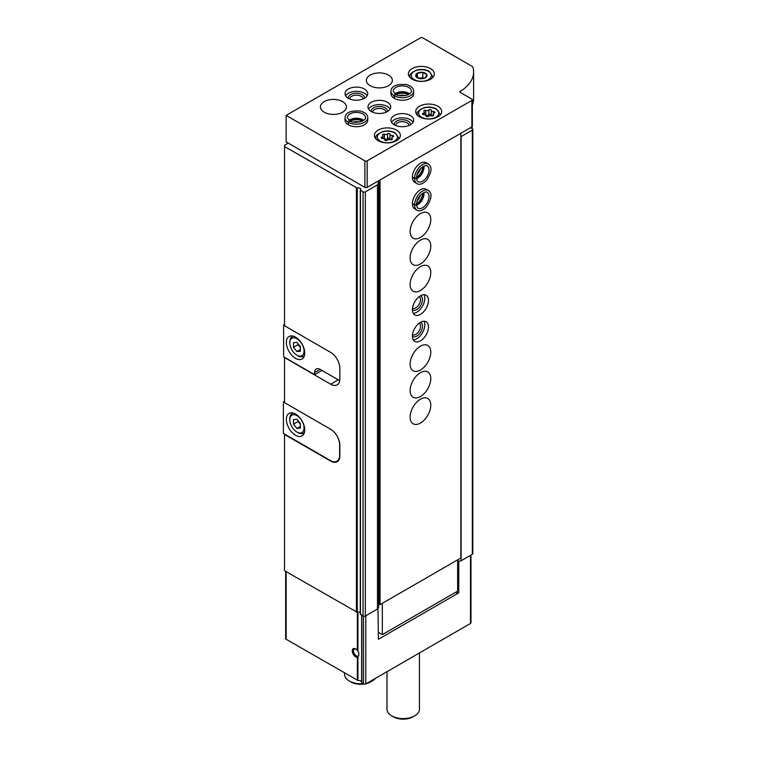 <?xml version="1.0" encoding="UTF-8"?>
<svg xmlns="http://www.w3.org/2000/svg" width="757" height="757" viewBox="0 0 757 757"><rect width="100%" height="100%" fill="white"/><g stroke="black" fill="none" stroke-linecap="round" stroke-linejoin="round"><path stroke-width="1.14" d="M357.361 650.377L358.761 652.307L358.761 655.59L357.361 657.341A4.873 2.81 60 0 1 352.365 651.966A4.873 2.81 60 0 1 355.695 648.919A4.873 2.81 60 0 1 357.361 650.377L357.361 612.243M285.654 571.365L285.654 638.586A1.628 0.937 180 0 0 286.137 639.249L357.929 680.477A3.246 1.874 180 0 1 361.647 681.991M331.036 460.881L330.677 461.089A12.992 7.494 -120 0 0 337.168 461.732A12.992 7.494 -120 0 0 339.855 455.79L339.855 445.182A12.992 7.494 -120 0 0 330.677 429.276L284.528 402.639L284.528 357.304M330.677 461.089L284.528 434.452L284.528 570.712L357.247 612.29A2.271 1.315 180 0 1 360.275 612.612M377.279 181.538L378.661 182.333L377.478 184.869L365.338 191.871A1.628 0.937 180 0 1 363.048 191.871L360.379 189.922A2.271 1.315 180 0 0 360.729 189.222A2.271 1.315 180 0 0 359.556 188.077A2.271 1.315 180 0 0 357.247 188.115L284.528 146.546L284.528 325.756L330.677 352.402A12.992 7.494 -120 0 1 339.855 368.309L339.855 378.907A12.992 7.494 -120 0 1 337.168 384.859A12.992 7.494 -120 0 1 330.677 384.215L284.528 357.569M378.661 182.333L378.661 606.508L377.478 609.035L365.338 616.047A1.628 0.937 180 0 1 363.048 616.047L360.379 614.097M284.528 146.546L284.528 145.221L288.199 143.092M455.572 592.324L458.78 592.854L378.424 639.249L377.989 607.956M470.968 555.061L470.968 622.812A1.628 0.937 180 0 1 470.494 623.475L365.801 683.912A1.628 0.937 180 0 1 363.502 683.912L361.647 682.691L361.657 615.242L361.647 682.691M470.494 127.725L472.33 128.785A1.628 0.937 180 0 1 472.803 129.447L472.803 553.613A1.628 0.937 180 0 1 472.33 554.275L461.108 560.757L458.78 561.306L458.78 592.854M378.424 607.701L378.424 607M459.225 561.051L457.635 561.297L458.78 561.306M472.803 129.447A1.628 0.937 180 0 1 472.33 130.109L461.108 136.582L461.108 560.757M456.49 592.854L456.49 591.794M377.478 184.869L377.478 609.035M358.761 655.59A3.993 2.309 60 0 1 358.316 655.997A3.993 2.309 60 0 1 354.323 653.688A3.993 2.309 60 0 1 354.323 649.08A3.993 2.309 60 0 1 356.027 649.128M419.454 652.941L419.454 709.233A16.238 9.377 180 0 1 414.704 715.857A16.238 9.377 180 0 1 391.748 715.857A16.238 9.377 180 0 1 386.988 709.233L386.988 671.686M414.704 715.857L413.095 716.784A13.957 8.062 180 0 1 393.347 716.784L391.748 715.857M284.528 324.431L283.61 324.961L284.528 325.491M321.952 370.428L314.6 374.668L283.61 356.774L283.61 324.961M339.855 368.309L339.855 378.642A12.992 7.494 60 0 1 339.675 380.657L339.723 380.629M295.542 358.364A12.992 7.494 -120 0 0 302.043 359.007A12.992 7.494 -120 0 0 302.043 344.009A12.992 7.494 -120 0 0 289.051 336.515A12.992 7.494 -120 0 0 287.064 346.924A12.992 7.494 -120 0 0 295.542 358.364M314.6 374.668L314.6 372.548A7.797 4.495 60 0 1 316.218 368.981A7.797 4.495 60 0 1 320.116 369.369L339.675 380.657M297.842 355.714L296.924 355.184A10.068 5.81 -120 0 0 304.04 351.078A10.068 5.81 -120 0 0 296.924 338.748A10.068 5.81 -120 0 0 289.808 342.855A10.068 5.81 -120 0 0 296.924 355.184L297.842 355.714A11.364 6.558 -120 0 0 303.519 356.273A11.364 6.558 -120 0 0 304.437 355.544M293.479 342.684L293.479 347.274L296.924 351.56L300.368 351.248L300.368 346.659L296.924 342.372L293.479 342.684M293.252 336.165A11.364 6.558 -120 0 0 292.164 336.591A11.364 6.558 -120 0 0 289.808 341.795L289.808 342.855M298.069 343.801L298.069 344.624L293.479 347.274M300.368 349.564L296.924 351.56M298.069 344.624L300.368 347.472M334.66 432.635A12.992 7.494 60 0 1 339.628 444.917L339.628 455.26A12.992 7.494 60 0 1 336.941 461.202A12.992 7.494 60 0 1 330.44 460.559L283.373 433.392L283.373 401.844L284.528 402.506M284.528 401.182L283.373 401.844M295.542 435.247A12.992 7.494 -120 0 0 302.043 435.89A12.992 7.494 -120 0 0 302.043 420.892A12.992 7.494 -120 0 0 289.051 413.398A12.992 7.494 -120 0 0 287.064 423.797A12.992 7.494 -120 0 0 295.542 435.247M297.842 432.597L296.924 432.067A10.068 5.81 -120 0 0 304.04 427.951A10.068 5.81 -120 0 0 296.924 415.631A10.068 5.81 -120 0 0 289.808 419.738A10.068 5.81 -120 0 0 296.924 432.067L297.842 432.597A11.364 6.558 -120 0 0 303.519 433.155A11.364 6.558 -120 0 0 304.437 432.417M293.479 419.558L293.479 424.157L296.924 428.434L300.368 428.131L300.368 423.542L296.924 419.255L293.479 419.558M293.252 413.048A11.364 6.558 -120 0 0 292.164 413.473A11.364 6.558 -120 0 0 289.808 418.678L289.808 419.738M298.069 420.684L298.069 421.498L293.479 424.157M300.368 426.446L296.924 428.434M298.069 421.498L300.368 424.355M472.349 99.754L472.349 126.258A1.628 0.937 180 0 1 471.866 126.921L367.173 187.367A1.628 0.937 180 0 1 364.883 187.367L286.137 141.9L286.137 115.395L420.438 37.85A1.628 0.937 180 0 1 422.737 37.85L472.046 66.313A3.246 1.874 180 0 1 472.955 67.335A48.703 28.123 180 0 1 473.627 71.981A48.703 28.123 180 0 1 460.029 91.474A0.975 0.558 180 0 0 460.038 92.259L471.866 99.091A1.628 0.937 180 0 1 472.349 99.754A1.628 0.937 180 0 1 471.866 100.416L367.173 160.863A1.628 0.937 180 0 1 364.883 160.863L286.137 115.395M473.627 71.981L473.627 98.495A48.703 28.123 180 0 1 472.349 104.892M430.544 68.603A12.992 7.494 180 0 1 434.348 73.902A12.992 7.494 180 0 1 421.365 81.406A12.992 7.494 180 0 1 408.373 73.902A12.992 7.494 180 0 1 416.388 66.976A12.992 7.494 180 0 1 430.544 68.603M437.887 106.245A12.992 7.494 180 0 1 441.691 111.553A12.992 7.494 180 0 1 428.708 119.048A12.992 7.494 180 0 1 415.716 111.553A12.992 7.494 180 0 1 423.74 104.617A12.992 7.494 180 0 1 437.887 106.245M396.564 130.109A12.992 7.494 180 0 1 400.368 135.408A12.992 7.494 180 0 1 387.385 142.903A12.992 7.494 180 0 1 374.393 135.408A12.992 7.494 180 0 1 382.408 128.482A12.992 7.494 180 0 1 396.564 130.109M410.341 115.528A11.364 6.558 180 0 1 413.672 120.164A11.364 6.558 180 0 1 402.308 126.722A11.364 6.558 180 0 1 390.943 120.164A11.364 6.558 180 0 1 397.955 114.099A11.364 6.558 180 0 1 410.341 115.528M394.35 98.344L394.35 95.817A11.364 6.558 0 0 0 406.708 97.189A11.364 6.558 0 0 0 413.672 91.133L413.672 93.65A11.364 6.558 180 0 1 402.308 100.217A11.364 6.558 180 0 1 390.943 93.65L390.943 91.133A11.364 6.558 0 0 0 394.189 95.732C394.747 94.246 395.296 93.944 395.854 94.833M387.385 102.271A11.364 6.558 180 0 1 390.707 106.907A11.364 6.558 180 0 1 379.342 113.474A11.364 6.558 180 0 1 367.978 106.907A11.364 6.558 180 0 1 374.999 100.851A11.364 6.558 180 0 1 387.385 102.271M348.428 124.848L348.428 122.331A11.364 6.558 0 0 0 360.786 123.694A11.364 6.558 0 0 0 367.751 117.647L367.751 120.164A11.364 6.558 180 0 1 356.386 126.722A11.364 6.558 180 0 1 345.022 120.164L345.022 117.647A11.364 6.558 0 0 0 348.277 122.237C348.826 120.751 349.384 120.458 349.933 121.347M364.42 89.014A11.364 6.558 180 0 1 367.751 93.65A11.364 6.558 180 0 1 356.386 100.217A11.364 6.558 180 0 1 345.022 93.65A11.364 6.558 180 0 1 352.033 87.594A11.364 6.558 180 0 1 364.42 89.014M388.53 75.094A12.992 7.494 180 0 1 392.334 80.403A12.992 7.494 180 0 1 379.342 87.897A12.992 7.494 180 0 1 366.36 80.403A12.992 7.494 180 0 1 374.374 73.476A12.992 7.494 180 0 1 388.53 75.094M342.609 101.608A12.992 7.494 180 0 1 346.413 106.907A12.992 7.494 180 0 1 333.43 114.411A12.992 7.494 180 0 1 320.438 106.907A12.992 7.494 180 0 1 328.462 99.981A12.992 7.494 180 0 1 342.609 101.608M345.637 95.779A11.364 6.558 180 0 1 364.42 93.253A11.364 6.558 180 0 1 367.145 95.779M348.296 98.259A8.119 4.684 180 0 1 352.989 93.641A8.119 4.684 180 0 1 362.13 94.578A8.119 4.684 180 0 1 364.477 98.259M349.677 98.949A6.709 3.87 180 0 1 353.898 95.448A6.709 3.87 180 0 1 361.136 96.3A6.709 3.87 180 0 1 363.095 98.949M350.444 121.215A8.119 4.684 180 0 1 362.13 121.092A8.119 4.684 180 0 1 362.329 121.215M353.292 122.114A6.709 3.87 180 0 1 359.48 122.114M368.593 109.027A11.364 6.558 180 0 1 387.385 106.51A11.364 6.558 180 0 1 390.101 109.027M371.252 111.516A8.119 4.684 180 0 1 375.955 106.898A8.119 4.684 180 0 1 385.086 107.835A8.119 4.684 180 0 1 387.442 111.516M372.633 112.206A6.709 3.87 180 0 1 376.854 108.705A6.709 3.87 180 0 1 384.092 109.557A6.709 3.87 180 0 1 386.051 112.206M396.365 94.701A8.119 4.684 180 0 1 408.042 94.578A8.119 4.684 180 0 1 408.241 94.701M399.204 95.609A6.709 3.87 180 0 1 405.402 95.609M391.549 122.284A11.364 6.558 180 0 1 410.341 119.767A11.364 6.558 180 0 1 413.057 122.284M394.208 124.773A8.119 4.684 180 0 1 398.911 120.145A8.119 4.684 180 0 1 408.042 121.092A8.119 4.684 180 0 1 410.398 124.773M395.599 125.463A6.709 3.87 180 0 1 399.81 121.953A6.709 3.87 180 0 1 407.048 122.814A6.709 3.87 180 0 1 409.017 125.463M389.987 134.159A1.287 0.738 0 0 0 389.987 134.14A1.287 0.738 0 0 0 389.022 133.421A1.287 0.738 0 0 0 387.584 133.79A2.243 1.296 0 0 1 384.424 134.273A1.287 0.738 0 0 0 383.127 134.254A1.287 0.738 0 0 0 382.474 134.907A1.287 0.738 0 0 0 382.663 135.295A2.243 1.296 0 0 1 382.995 135.976A2.243 1.296 0 0 1 381.821 137.112A1.287 0.738 0 0 0 381.14 137.765A1.287 0.738 0 0 0 382.465 138.503A2.243 1.296 0 0 1 384.774 139.799A2.243 1.296 0 0 1 384.774 139.837A1.287 0.738 0 0 0 384.774 139.856A1.287 0.738 0 0 0 385.739 140.575A1.287 0.738 0 0 0 387.187 140.215A2.243 1.296 0 0 1 390.338 139.723A1.287 0.738 0 0 0 391.634 139.742A1.287 0.738 0 0 0 392.287 139.089A1.287 0.738 0 0 0 392.098 138.701A2.243 1.296 0 0 1 391.766 138.02A2.243 1.296 0 0 1 392.949 136.885A1.287 0.738 0 0 0 393.621 136.232A1.287 0.738 0 0 0 392.296 135.494A2.243 1.296 0 0 1 389.987 134.197A2.243 1.296 0 0 0 389.987 134.197L389.987 138.966A2.243 1.296 0 0 0 390.461 139.761M431.32 110.304A1.287 0.738 0 0 0 431.32 110.276A1.287 0.738 0 0 0 430.345 109.557A1.287 0.738 0 0 0 428.907 109.926A2.243 1.296 0 0 1 425.756 110.418A1.287 0.738 0 0 0 424.459 110.399A1.287 0.738 0 0 0 423.797 111.042A1.287 0.738 0 0 0 423.986 111.43A2.243 1.296 0 0 1 424.327 112.112A2.243 1.296 0 0 1 423.144 113.257A1.287 0.738 0 0 0 422.472 113.91A1.287 0.738 0 0 0 423.788 114.648A2.243 1.296 0 0 1 426.096 115.944A1.287 0.738 0 0 0 426.096 116.001A1.287 0.738 0 0 0 427.062 116.72A1.287 0.738 0 0 0 428.509 116.351A2.243 1.296 0 0 1 431.66 115.868A1.287 0.738 0 0 0 432.957 115.878A1.287 0.738 0 0 0 433.619 115.234A1.287 0.738 0 0 0 433.43 114.846A2.243 1.296 0 0 1 433.089 114.165A2.243 1.296 0 0 1 434.272 113.02A1.287 0.738 0 0 0 434.944 112.377A1.287 0.738 0 0 0 433.629 111.629A2.243 1.296 0 0 1 431.32 110.342A2.243 1.296 0 0 1 431.32 110.304M431.32 115.017A1.287 0.738 0 0 0 430.317 114.326A1.287 0.738 0 0 0 428.907 114.695A2.243 1.296 0 0 1 425.756 115.187A1.287 0.738 0 0 0 425.633 115.149M431.32 110.371L431.32 115.073A2.243 1.296 0 0 0 431.32 115.111A2.243 1.296 0 0 0 431.783 115.906M389.987 138.872A1.287 0.738 0 0 0 388.994 138.19A1.287 0.738 0 0 0 387.584 138.559A2.243 1.296 0 0 1 384.424 139.042A1.287 0.738 0 0 0 384.301 139.004M389.987 134.235L389.987 138.928A2.243 1.296 0 0 0 389.987 138.966M425.358 73.183A5.659 3.265 180 0 1 426.257 77.129A5.659 3.265 180 0 1 419.898 78.652A5.659 3.265 180 0 1 416.464 73.864A5.659 3.265 180 0 1 425.358 73.183M422.813 72.369L417.381 73.211L415.924 76.343L419.908 78.643L425.339 77.801L426.797 74.669L422.813 72.369L422.813 77.659L418.981 78.255M423.778 78.217L422.813 77.659M417.381 77.375L417.381 73.211M460.388 133.554L379.579 180.213M380.033 180.478L380.033 604.644L460.852 557.994L460.852 133.819M420.438 399.194A14.61 8.431 -60 0 1 427.752 398.466A14.61 8.431 -60 0 1 427.752 415.338A14.61 8.431 -60 0 1 413.133 423.778A14.61 8.431 -60 0 1 410.9 412.063A14.61 8.431 -60 0 1 420.438 399.194M420.438 372.681A14.61 8.431 -60 0 1 427.752 371.952A14.61 8.431 -60 0 1 427.752 388.824A14.61 8.431 -60 0 1 413.133 397.264A14.61 8.431 -60 0 1 410.9 385.559A14.61 8.431 -60 0 1 420.438 372.681M420.438 346.167A14.61 8.431 -60 0 1 427.752 345.447A14.61 8.431 -60 0 1 427.752 362.319A14.61 8.431 -60 0 1 413.133 370.75A14.61 8.431 -60 0 1 410.9 359.045A14.61 8.431 -60 0 1 420.438 346.167M420.438 322.312A11.364 6.558 -60 0 1 426.125 321.744A11.364 6.558 -60 0 1 426.125 334.868A11.364 6.558 -60 0 1 414.76 341.426A11.364 6.558 -60 0 1 413.019 332.323A11.364 6.558 -60 0 1 420.438 322.312M420.438 295.798A11.364 6.558 -60 0 1 426.125 295.239A11.364 6.558 -60 0 1 426.125 308.354A11.364 6.558 -60 0 1 414.76 314.921A11.364 6.558 -60 0 1 413.019 305.809A11.364 6.558 -60 0 1 420.438 295.798M420.438 266.634A14.61 8.431 -60 0 1 427.752 265.915A14.61 8.431 -60 0 1 427.752 282.787A14.61 8.431 -60 0 1 413.133 291.218A14.61 8.431 -60 0 1 410.9 279.513A14.61 8.431 -60 0 1 420.438 266.634M420.438 240.13A14.61 8.431 -60 0 1 427.752 239.401A14.61 8.431 -60 0 1 427.752 256.273A14.61 8.431 -60 0 1 413.133 264.713A14.61 8.431 -60 0 1 410.9 252.999A14.61 8.431 -60 0 1 420.438 240.13M420.438 213.616A14.61 8.431 -60 0 1 427.752 212.887A14.61 8.431 -60 0 1 427.752 229.759A14.61 8.431 -60 0 1 413.133 238.2A14.61 8.431 -60 0 1 410.9 226.494A14.61 8.431 -60 0 1 420.438 213.616M412.404 203.765L414.59 205.024A11.364 6.558 120 0 0 416.937 210.134L414.76 208.875A11.364 6.558 -60 0 1 413.019 199.772A11.364 6.558 -60 0 1 420.438 189.752A11.364 6.558 -60 0 1 426.125 189.193L428.301 190.452A11.364 6.558 120 0 0 419.586 193.461A11.364 6.558 120 0 0 414.59 204.844C416.151 205.147 416.691 204.863 416.199 203.974M412.404 177.252L414.59 178.51A11.364 6.558 120 0 0 416.937 183.62L414.76 182.361A11.364 6.558 -60 0 1 413.019 173.258A11.364 6.558 -60 0 1 420.438 163.247A11.364 6.558 -60 0 1 426.125 162.679L428.301 163.938A11.364 6.558 120 0 0 419.586 166.947A11.364 6.558 120 0 0 414.59 178.33C416.151 178.633 416.691 178.349 416.199 177.469M380.033 604.644L378.888 603.982L378.888 180.611M457.635 559.849L457.635 591.132L382.332 634.603L378.424 632.35M382.332 634.603L382.332 603.32M422.501 166.852A8.119 4.684 -60 0 1 416.568 177.147M420.296 168.868A6.709 3.87 -60 0 1 417.202 174.233M422.501 193.366A8.119 4.684 -60 0 1 416.568 203.652M420.296 195.372A6.709 3.87 -60 0 1 417.202 200.737M423.986 294.7A11.364 6.558 -60 0 1 422.453 306.235A11.364 6.558 -60 0 1 413.227 313.332M420.504 295.769A8.119 4.684 -60 0 1 420.826 305.298A8.119 4.684 -60 0 1 412.404 309.783M419.208 296.621A6.709 3.87 -60 0 1 419.132 304.323A6.709 3.87 -60 0 1 412.499 308.241M423.986 321.214A11.364 6.558 -60 0 1 422.453 332.749A11.364 6.558 -60 0 1 413.227 339.836M420.504 322.274A8.119 4.684 -60 0 1 420.826 331.812A8.119 4.684 -60 0 1 412.404 336.297M419.208 323.125A6.709 3.87 -60 0 1 419.132 330.828A6.709 3.87 -60 0 1 412.499 334.755M375.453 678.338A16.238 9.377 180 0 1 372.226 680.997A16.238 9.377 180 0 1 367.618 682.861M363.048 683.647A16.238 9.377 180 0 1 349.27 680.997A16.238 9.377 180 0 1 344.511 674.373L344.511 672.954M372.226 680.997L370.618 681.925A13.957 8.062 180 0 1 366.312 683.618M363.89 684.082A13.957 8.062 180 0 1 350.879 681.925L349.27 680.997M412.404 177.072L414.59 178.33M416.199 177.517C416.691 178.444 416.151 178.775 414.59 178.51M412.404 203.586L414.59 204.844M416.199 204.03C416.691 204.958 416.151 205.289 414.59 205.024M348.277 124.754L348.277 122.237M349.98 121.375C349.469 120.505 348.949 120.817 348.428 122.331M394.189 98.249L394.189 95.732M395.902 94.862C395.381 93.991 394.87 94.313 394.35 95.817M357.929 651.039L357.929 612.12M357.929 680.477L357.929 656.887M357.361 680.373L357.361 657.341M356.443 188.058L356.443 612.233M365.801 683.912L365.801 615.782M470.494 623.475L470.494 555.335M286.137 639.249L286.137 571.639M363.502 683.912L363.502 616.236M361.837 682.956L361.837 615.356M472.16 126.693L472.16 128.681L472.169 126.693M472.33 130.109L472.33 554.275M365.338 191.871L365.338 616.047M363.048 191.871L363.048 616.047M360.464 190.386L360.464 614.561M357.247 188.115L357.247 612.29M338.247 379.834L330.677 384.215M320.116 369.369L314.6 372.548M364.883 187.367L364.883 160.863M367.173 187.367L367.173 160.863M460.029 92.25L460.029 91.474M471.866 126.921L471.866 100.416M398.75 139.042L398.75 138.058A11.364 6.558 180 0 1 398.57 139.222M376.201 139.222A11.364 6.558 180 0 1 376.021 138.058L376.021 139.042M394.501 132.891A10.068 5.81 180 0 1 389.987 142.609A10.068 5.81 180 0 1 377.658 135.494A10.068 5.81 180 0 1 394.501 132.891M440.072 115.178L440.072 114.203A11.364 6.558 180 0 1 439.893 115.357M417.523 115.357A11.364 6.558 180 0 1 417.344 114.203L417.344 115.178M435.824 109.027A10.068 5.81 180 0 1 431.31 118.754A10.068 5.81 180 0 1 418.981 111.639A10.068 5.81 180 0 1 435.824 109.027M423.144 114.553L423.144 113.257M425.756 115.187L425.756 110.418M428.907 114.695L428.907 109.926M433.629 113.323L433.629 111.629M433.43 115.622L433.43 114.846M381.821 138.417L381.821 137.112M384.424 139.042L384.424 134.273M387.584 138.559L387.584 133.79M392.296 137.187L392.296 135.494M392.098 139.477L392.098 138.701M432.72 77.536L432.72 76.552A11.364 6.558 180 0 1 432.55 77.716M410.171 77.716A11.364 6.558 180 0 1 410.001 76.552L410.001 77.536M428.481 71.385A10.068 5.81 180 0 1 423.967 81.113A10.068 5.81 180 0 1 411.638 73.987A10.068 5.81 180 0 1 428.481 71.385M416.568 178.775A9.093 5.252 120 0 0 423.92 166.038M416.53 177.99C417.003 180.668 417.514 181.888 418.082 181.652A9.093 5.252 120 0 0 427.166 176.409A9.093 5.252 120 0 0 427.166 165.906C427.109 163.919 416.927 167.893 416.53 177.923M416.568 205.289A9.093 5.252 120 0 0 423.92 192.552M416.53 204.504C417.003 207.172 417.514 208.393 418.082 208.166A9.093 5.252 120 0 0 427.166 202.914A9.093 5.252 120 0 0 427.166 192.42C427.109 190.433 416.927 194.407 416.53 204.428M363.738 120.391A9.093 5.252 0 0 0 349.034 120.391M349.753 120.855C351.854 122.511 355.781 122.738 361.543 121.536C364.808 119.682 366.114 118.385 365.48 117.647A9.093 5.252 0 0 0 356.386 112.396A9.093 5.252 0 0 0 347.293 117.647L349.687 120.817M409.66 93.877A9.093 5.252 0 0 0 394.955 93.877M395.674 94.341C397.766 96.007 401.702 96.234 407.465 95.032C410.72 93.168 412.035 91.871 411.392 91.133A9.093 5.252 0 0 0 402.308 85.891A9.093 5.252 0 0 0 393.214 91.133L395.608 94.313M360.275 190.121L360.275 614.296M293.006 336.099L292.164 336.591M304.371 355.79L303.519 356.273M338.786 460.133L336.941 461.202M293.006 412.981L292.164 413.473M304.371 432.663L303.519 433.155M398.75 138.058L395.145 132.825C391.568 130.942 387.546 130.478 383.099 131.463C377.26 134.046 374.895 136.251 376.021 138.058M440.072 114.203L436.477 108.97C432.89 107.078 428.878 106.623 424.422 107.598C418.583 110.191 416.227 112.386 417.344 114.203M424.327 114.676L424.327 112.112M431.32 115.111L431.32 110.342M433.089 115.83L433.089 114.165M382.995 138.531L382.995 135.976M391.766 139.695L391.766 138.02M432.72 76.552L429.124 71.319C425.548 69.436 421.526 68.982 417.079 69.956C411.24 72.549 408.875 74.744 410.001 76.552M416.549 178.482L418.366 177.28L422.879 170.741L423.655 166.171M416.937 183.62C419.473 185.077 422.586 184.074 426.267 180.63C431.821 172.426 432.493 166.862 428.301 163.938M416.549 204.986L418.366 203.794L422.879 197.255L423.655 192.685M416.937 210.134C419.473 211.582 422.586 210.588 426.267 207.134C431.821 198.93 432.493 193.376 428.301 190.452M363.492 120.562L361.543 119.587L353.633 118.944L349.28 120.562M367.751 117.647C367.741 114.723 365.319 112.538 360.493 111.071C350.614 110.361 345.457 112.556 345.022 117.647M409.414 94.048L407.465 93.073L399.545 92.43L395.201 94.048M413.672 91.133C413.653 88.219 411.24 86.024 406.414 84.557C396.536 83.847 391.378 86.043 390.943 91.133"/></g></svg>

